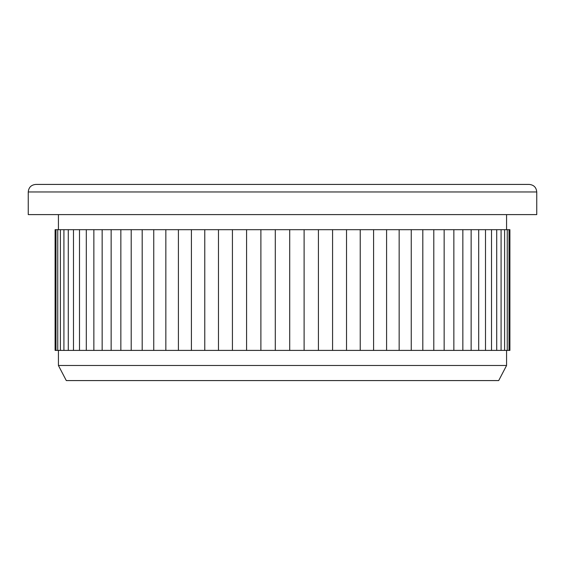 <?xml version="1.0" encoding="UTF-8"?>
<svg xmlns="http://www.w3.org/2000/svg" width="565" height="565" viewBox="0 0 565 565"><rect width="100%" height="100%" fill="white"/><g stroke="black" fill="none" stroke-linecap="round" stroke-linejoin="round"><path stroke-width="0.85" d="M282.5 184.423L529.207 184.423C533.791 184.868 536.305 187.382 536.75 191.966L28.25 191.966C28.695 187.382 31.209 184.868 35.793 184.423L282.5 184.423M506.572 365.491L58.428 365.491L66.296 380.577L498.704 380.577L506.572 365.491L506.572 350.399M28.25 191.966L28.25 214.601L536.75 214.601L536.75 191.966M289.711 229.687L289.711 350.399L509.905 350.399L509.905 229.687L55.095 229.687L55.095 350.399L275.289 350.399L275.289 229.687M275.289 350.399L289.711 350.399M462.848 350.399L462.848 229.687L462.848 350.399M102.152 229.687L102.152 350.399L102.152 229.687M304.111 229.687L304.111 350.399M260.889 229.687L260.889 350.399M318.413 229.687L318.413 350.399M332.573 229.687L332.573 350.399M346.529 229.687L346.529 350.399M360.223 229.687L360.223 350.399M373.592 229.687L373.592 350.399M386.587 229.687L386.587 350.399M399.158 229.687L399.158 350.399M411.249 229.687L411.249 350.399M422.811 229.687L422.811 350.399M433.793 229.687L433.793 350.399M444.154 229.687L444.154 350.399M453.857 229.687L453.857 350.399M111.143 229.687L111.143 350.399M120.846 229.687L120.846 350.399M131.207 229.687L131.207 350.399M142.189 229.687L142.189 350.399M153.751 229.687L153.751 350.399M165.842 229.687L165.842 350.399M178.413 229.687L178.413 350.399M191.408 229.687L191.408 350.399M204.777 229.687L204.777 350.399M218.471 229.687L218.471 350.399M232.427 229.687L232.427 350.399M246.587 229.687L246.587 350.399M506.572 229.687L506.572 214.601M58.428 229.687L58.428 214.601M58.428 365.491L58.428 350.399M471.139 229.687L471.139 350.399M478.703 229.687L478.703 350.399M485.505 229.687L485.505 350.399M491.515 229.687L491.515 350.399M496.713 229.687L496.713 350.399M501.084 229.687L501.084 350.399M504.602 229.687L504.602 350.399M507.25 229.687L507.25 350.399M509.023 229.687L509.023 350.399M509.905 229.687L509.905 350.399M55.977 229.687L55.977 350.399M57.75 229.687L57.75 350.399M60.398 229.687L60.398 350.399M63.916 229.687L63.916 350.399M68.287 229.687L68.287 350.399M73.485 229.687L73.485 350.399M79.496 229.687L79.496 350.399M86.297 229.687L86.297 350.399M93.861 229.687L93.861 350.399"/></g></svg>
